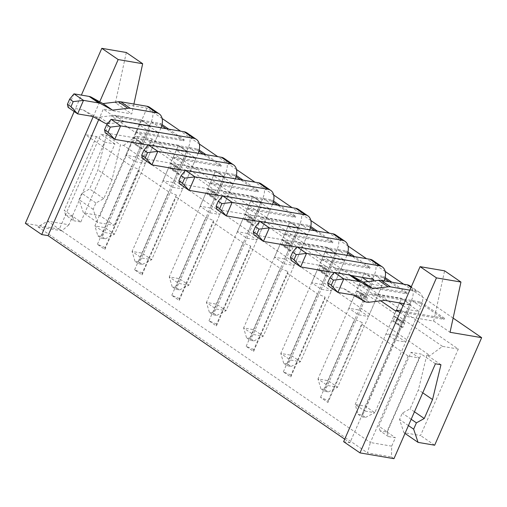 <?xml version="1.0" encoding="UTF-8"?>
<svg xmlns="http://www.w3.org/2000/svg" width="507" height="507" viewBox="0 0 507 507"><rect width="100%" height="100%" fill="white"/><g stroke="black" fill="none" stroke-linecap="round" stroke-linejoin="round"><path stroke-width="0.38" stroke-dasharray="2.54 1.9" d="M97.832 235.806L101.406 238.258L105.196 238.905L101.628 236.452L97.832 235.806L94.891 225.926L131.541 142.036L133.119 142.302L134.963 138.088L133.385 137.815L141.168 120.001L150.687 126.528L142.904 144.349L133.385 137.815M160.985 127.827A15.324 9.874 124.4 0 1 160.801 128.252L114.525 234.177L105.006 227.649L94.891 225.926L104.41 232.453L141.06 148.564L142.638 148.83L144.482 144.615L142.904 144.349M160.801 128.252L151.282 121.718L105.006 227.649L101.628 236.452M73.984 93.846L68.09 107.338L83.23 109.918L94.942 116.363A15.324 9.874 124.4 0 0 99.549 117.142L114.88 115.298L141.168 120.001M151.282 121.718A15.324 9.874 124.4 0 0 149.679 107.332M105.196 238.905L114.525 234.177L104.41 232.453L101.406 238.258M107.516 123.727A15.324 9.874 124.4 0 0 109.068 123.67L124.399 121.832L150.687 126.528M144.482 144.615L134.963 138.088M142.638 148.83L133.119 142.302M131.541 142.036L141.06 148.564M358.107 414.346L361.675 416.798L365.471 417.438L361.903 414.992L358.107 414.346L355.166 404.466L391.816 320.576L393.394 320.842L395.238 316.628L393.654 316.355L399.415 303.18L386.055 333.752L395.574 340.279L405.695 342.003L396.176 335.476L386.055 333.752M409.827 290.15L416.792 291.335A15.324 9.874 124.4 0 1 419.473 292.406A15.324 9.874 124.4 0 1 421.076 306.792L374.8 412.717L365.281 406.183L355.166 404.466L364.679 410.993L401.335 327.104L402.913 327.37L404.757 323.155L403.173 322.883L410.962 305.068L401.417 298.319L410.962 305.068M421.076 306.792L411.557 300.258L365.281 406.183L361.903 414.992M399.535 302.901L401.443 298.541M334.259 272.386L328.365 285.878L343.537 288.464L355.217 294.897A15.324 9.874 124.4 0 0 359.824 295.682L375.155 293.838L401.417 298.319M411.557 300.258A15.324 9.874 124.4 0 0 409.954 285.872M365.471 417.438L374.8 412.717L364.679 410.993L361.675 416.798M401.373 298.3L410.892 304.827L403.927 303.642M403.173 322.883L393.654 316.355M404.757 323.155L395.238 316.628M402.913 327.37L393.394 320.842M391.816 320.576L401.335 327.104M138.81 261.961L135.014 261.314L138.588 263.76L142.378 264.407L138.81 261.961L142.188 253.151L132.074 251.434L168.679 167.646L170.257 167.912L172.101 163.698L170.517 163.425L178.35 145.503L187.869 152.037L178.35 145.503M198.167 153.329A15.324 9.874 124.4 0 1 197.983 153.754L151.707 259.679L142.188 253.151L188.465 147.226A15.324 9.874 124.4 0 0 186.861 132.84M142.378 264.407L151.707 259.679L141.592 257.962L178.198 174.174L179.776 174.446L181.62 170.225L180.036 169.959L187.869 152.037M178.325 145.281L187.799 151.796L148.114 145.046M170.517 163.425L180.036 169.959M178.28 145.268L105.196 132.834L111.096 119.341M168.679 167.646L178.198 174.174M135.014 261.314L132.074 251.434L141.592 257.962L138.588 263.76M172.101 163.698L181.62 170.225M170.257 167.912L179.776 174.446M175.992 287.463L172.196 286.816L175.771 289.269L179.56 289.915L175.992 287.463L179.37 278.66L169.256 276.936L205.861 193.148L207.439 193.421L209.283 189.2L207.699 188.934L215.532 171.011L225.051 177.539L215.532 171.011M235.343 178.838A15.324 9.874 124.4 0 1 235.166 179.263L188.889 285.188L179.37 278.66L225.647 172.735A15.324 9.874 124.4 0 0 224.043 158.349M179.56 289.915L188.889 285.188L178.775 283.464L215.38 199.682L216.958 199.948L218.802 195.734L217.218 195.461L225.051 177.539M215.507 170.789L224.981 177.304L185.296 170.548M207.699 188.934L217.218 195.461M215.462 170.77L142.378 158.342L148.278 144.844M205.861 193.148L215.38 199.682M172.196 286.816L169.256 276.936L178.775 283.464L175.771 289.269M209.283 189.2L218.802 195.734M207.439 193.421L216.958 199.948M213.174 312.971L209.378 312.325L212.953 314.771L216.743 315.417L213.174 312.971L216.552 304.162L206.438 302.445L243.043 218.656L244.621 218.923L246.465 214.708L244.881 214.442L252.714 196.513L262.233 203.047L252.714 196.513M272.525 204.34A15.324 9.874 124.4 0 1 272.348 204.765L226.071 310.69L216.552 304.162L262.829 198.237A15.324 9.874 124.4 0 0 261.225 183.851M216.743 315.417L226.071 310.69L215.957 308.972L252.562 225.184L254.14 225.457L255.984 221.236L254.4 220.97L262.233 203.047M252.689 196.298L262.163 202.806L222.478 196.057M244.881 214.442L254.4 220.97M252.644 196.279L179.56 183.845L185.461 170.352M243.043 218.656L252.562 225.184M209.378 312.325L206.438 302.445L215.957 308.972L212.953 314.771M246.465 214.708L255.984 221.236M244.621 218.923L254.14 225.457M250.357 338.473L246.56 337.833L250.128 340.279L253.925 340.926L250.357 338.473L253.734 329.67L243.62 327.947L280.225 244.165L281.803 244.431L283.647 240.217L282.063 239.944L289.896 222.022L299.415 228.549L289.896 222.022M309.707 229.848A15.324 9.874 124.4 0 1 309.53 230.273L263.253 336.198L253.734 329.67L300.011 223.745A15.324 9.874 124.4 0 0 298.408 209.359M253.925 340.926L263.253 336.198L253.139 334.474L289.744 250.692L291.322 250.959L293.166 246.744L291.582 246.472L299.415 228.549M289.871 221.8L299.345 228.315L259.66 221.559M282.063 239.944L291.582 246.472M289.827 221.787L216.743 209.353L222.643 195.854M280.225 244.165L289.744 250.692M246.56 337.833L243.62 327.947L253.139 334.474L250.128 340.279M283.647 240.217L293.166 246.744M281.803 244.431L291.322 250.959M287.539 363.982L283.743 363.335L287.311 365.781L291.107 366.428L287.539 363.982L290.917 355.173L280.802 353.455L317.407 269.667L318.985 269.939L320.83 265.719L319.245 265.453L327.078 247.53L336.597 254.058L327.078 247.53M346.889 255.357A15.324 9.874 124.4 0 1 346.712 255.775L300.436 361.706L290.917 355.173L337.193 249.248A15.324 9.874 124.4 0 0 335.59 234.861M291.107 366.428L300.436 361.706L290.321 359.983L326.92 276.195L328.504 276.467L330.349 272.246L328.764 271.98L336.597 254.058M327.053 247.308L336.528 253.817L296.842 247.067M319.245 265.453L328.764 271.98M327.009 247.289L253.925 234.855L259.825 221.363M317.407 269.667L326.92 276.195M283.743 363.335L280.802 353.455L290.321 359.983L287.311 365.781M320.83 265.719L330.349 272.246M318.985 269.939L328.504 276.467M324.721 389.49L320.925 388.844L324.493 391.29L328.289 391.936L324.721 389.49L328.099 380.681L317.984 378.957L354.589 295.175L356.168 295.442L358.012 291.227L356.427 290.955L362.232 277.671L348.873 308.243L358.392 314.777L368.513 316.495L358.994 309.967L348.873 308.243M384.072 280.859A15.324 9.874 124.4 0 1 383.894 281.284L337.618 387.209L328.099 380.681L374.375 274.756A15.324 9.874 124.4 0 0 372.772 260.37M328.289 391.936L337.618 387.209L327.503 385.491L364.102 301.703L365.686 301.969L367.531 297.755L365.946 297.489L373.171 280.954M351.11 275.478L334.094 272.582M362.353 277.392L364.26 273.032L373.336 279.262M356.427 290.955L365.946 297.489M297.007 246.865L291.107 260.364L364.26 273.032M354.589 295.175L364.102 301.703M320.925 388.844L317.984 378.957L327.503 385.491L324.493 391.29M358.012 291.227L367.531 297.755M356.168 295.442L365.686 301.969M388.28 436.514L380.098 430.899L387.215 432.11L421.298 354.095L411.025 352.346L378.78 426.146L386.961 431.755L388.28 436.514L395.397 437.725L391.708 446.154L391.461 456.946L393.971 458.67M380.098 430.899L378.78 426.146M80.835 221.946L114.918 143.925L104.645 142.182L72.4 215.982L73.718 220.735L65.542 215.126L72.653 216.331L80.835 221.946L73.718 220.735M321.812 284.459L311.691 282.741L321.21 289.269L331.331 290.993L321.812 284.459L335.165 253.887L325.05 252.169L334.569 258.697L344.684 260.414L335.165 253.887M247.448 233.448L237.327 231.731L246.846 238.258L256.967 239.982L247.448 233.448L260.801 202.876L250.686 201.152L260.205 207.686L270.32 209.404L260.801 202.876M135.299 161.739L145.42 163.463L135.901 156.936L125.78 155.212L135.299 161.739L148.659 131.167L158.773 132.891L149.254 126.357L139.14 124.64L148.659 131.167M173.083 182.438L162.962 180.72L172.481 187.248L182.602 188.972L173.083 182.438L186.437 151.866L176.322 150.142L185.841 156.676L195.956 158.393L186.437 151.866M327.947 402.463L328.181 400.587L320.513 397.361L327.947 402.463L362.036 324.448L362.264 322.572L354.596 319.347L324.854 298.94L325.082 297.064L317.414 293.838L287.672 273.438L287.9 271.556L280.232 268.336L250.49 247.929L250.718 246.053L243.049 242.828L213.308 222.427L213.536 220.545L205.867 217.326L176.125 196.919L176.36 195.043L168.685 191.817L138.943 171.417L139.178 169.534L131.503 166.315L85.398 134.685L47.633 221.134L68.971 224.766L72.653 216.331M104.645 142.182L96.463 136.567L85.398 134.685M114.918 143.925L100.792 134.235L106.324 135.179L97.908 169.991L89.612 188.965L81.779 193.3L79.016 199.625L83.433 212.832L100.031 215.659L114.157 225.349L97.559 222.522L93.142 209.315L95.905 202.99L103.745 198.662L112.034 179.681L120.451 144.869L106.324 135.179M440.957 364.729L426.831 355.033L429.993 355.572L123.613 145.408L120.451 144.869M435.431 363.785L421.298 354.095M362.036 324.448L408.141 356.072L419.207 357.955L411.025 352.346M210.266 207.946L200.145 206.222L209.664 212.756L219.785 214.474L210.266 207.946L223.619 177.368L213.504 175.65L223.023 182.178L233.138 183.902L223.619 177.368M284.63 258.957L274.509 257.233L284.028 263.767L294.149 265.484L284.63 258.957L297.983 228.384L287.868 226.661L297.387 233.188L307.502 234.912L297.983 228.384M426.831 355.033L418.414 389.845L410.125 408.826L402.285 413.154L399.522 419.479L403.94 432.693L420.537 435.513L458.309 349.063L151.929 138.899L114.157 225.349M458.309 349.063L442.503 346.376L429.993 355.572M403.046 305.67L408.934 309.707L419.048 311.431L409.529 304.897L396.176 335.476M409.529 304.897L399.415 303.18M399.903 320.639L401.487 320.912L398.508 318.871L396.93 318.599L399.903 320.639L398.058 324.86L399.643 325.126L396.664 323.086L395.086 322.82L398.058 324.86M396.93 318.599L395.086 322.82M408.934 309.707L395.574 340.279M138.234 140.331L136.656 140.059L139.628 142.099L141.212 142.372L138.234 140.331L136.396 144.546L134.811 144.28L137.79 146.32L139.368 146.586L136.396 144.546M141.212 142.372L139.368 146.586M139.628 142.099L137.79 146.32M136.656 140.059L134.811 144.28M161.727 125.698L159.978 124.5L111.768 116.299L135.565 132.625L183.775 140.826L166.093 128.696M183.775 140.826L184.237 139.774L168.749 129.146M162.025 124.532L160.44 123.448L112.231 115.247L103.308 109.125L98.681 119.709M159.978 124.5L160.44 123.448M135.565 132.625L136.028 131.566L184.237 139.774M111.768 116.299L112.231 115.247M158.773 132.891L145.42 163.463M149.254 126.357L135.901 156.936M139.14 124.64L125.78 155.212M442.503 346.376L136.123 136.206L151.929 138.899M96.463 136.567L64.224 210.367L72.4 215.982M123.613 145.408L136.123 136.206M398.508 318.871L396.664 323.086M401.487 320.912L399.643 325.126M105.088 247.555L97.42 244.33L104.854 249.431L105.088 247.555L139.178 169.534M97.42 244.33L131.503 166.315M104.854 249.431L138.943 171.417M387.215 432.11L395.397 437.725M422.743 392.817L418.414 389.845M414.453 411.798L410.125 408.826M411.19 419.264L402.285 413.154M408.427 425.588L399.522 419.479M405.004 433.422L403.94 432.693M434.67 445.209L420.537 435.513M408.141 356.072L370.37 442.529L47.633 221.134L37.892 226.768L61.848 230.843L68.971 224.766M61.848 230.843L59.338 229.12L100.792 134.235M112.034 179.681L97.908 169.991M103.745 198.662L89.612 188.965M95.905 202.99L81.779 193.3M93.142 209.315L79.016 199.625M97.559 222.522L83.433 212.832M142.271 273.058L134.602 269.838L142.036 274.94L142.271 273.058L176.36 195.043M134.602 269.838L168.685 191.817M142.036 274.94L176.125 196.919M179.453 298.566L171.784 295.34L179.218 300.442L179.453 298.566L213.536 220.545M171.784 295.34L205.867 217.326M179.218 300.442L213.308 222.427M216.635 324.068L208.966 320.849L216.4 325.95L216.635 324.068L250.718 246.053M208.966 320.849L243.049 242.828M216.4 325.95L250.49 247.929M253.817 349.577L246.149 346.351L253.582 351.452L253.817 349.577L287.9 271.556M246.149 346.351L280.232 268.336M253.582 351.452L287.672 273.438M290.999 375.079L283.331 371.859L290.764 376.961L290.999 375.079L325.082 297.064M283.331 371.859L317.414 293.838M290.764 376.961L324.854 298.94M328.181 400.587L362.264 322.572M320.513 397.361L354.596 319.347M172.228 169.256L173.806 169.528L176.778 171.569L175.2 171.296L172.228 169.256L174.066 165.041L175.65 165.307L173.806 169.528M175.65 165.307L178.622 167.348L176.778 171.569M178.622 167.348L177.044 167.082L175.2 171.296M177.044 167.082L174.066 165.041M209.404 194.764L210.988 195.03L213.96 197.071L212.382 196.805L209.404 194.764L211.248 190.543L212.832 190.816L210.988 195.03M212.832 190.816L215.805 192.856L213.96 197.071M215.805 192.856L214.227 192.584L212.382 196.805M214.227 192.584L211.248 190.543M246.586 220.266L248.17 220.539L251.142 222.579L249.564 222.307L246.586 220.266L248.43 216.052L250.014 216.318L248.17 220.539M250.014 216.318L252.987 218.359L251.142 222.579M252.987 218.359L251.409 218.092L249.564 222.307M251.409 218.092L248.43 216.052M283.768 245.775L285.352 246.041L288.325 248.081L286.747 247.815L283.768 245.775L285.612 241.554L287.196 241.826L285.352 246.041M287.196 241.826L290.169 243.867L288.325 248.081M290.169 243.867L288.591 243.594L286.747 247.815M288.591 243.594L285.612 241.554M320.95 271.277L322.534 271.549L325.507 273.59L323.929 273.317L320.95 271.277L322.794 267.062L324.379 267.328L322.534 271.549M324.379 267.328L327.351 269.369L325.507 273.59M327.351 269.369L325.773 269.103L323.929 273.317M325.773 269.103L322.794 267.062M358.132 296.785L359.717 297.051L362.689 299.092L361.111 298.826L358.132 296.785L359.976 292.571L361.561 292.837L359.717 297.051M361.561 292.837L364.533 294.878L362.689 299.092M364.533 294.878L362.955 294.611L361.111 298.826M362.955 294.611L359.976 292.571M391.708 446.154L370.37 442.529L367.499 452.871L391.461 456.946M198.909 151.206L197.16 150.009L197.622 148.95L149.413 140.75L136.028 131.566M197.16 150.009L148.95 141.802L149.413 140.75M148.95 141.802L172.748 158.127L173.21 157.075L221.42 165.276L205.931 154.654M172.748 158.127L220.957 166.328L221.42 165.276M199.207 150.04L197.622 148.95M220.957 166.328L203.275 154.204M236.091 176.709L234.342 175.511L234.804 174.459L186.595 166.258L173.21 157.075M234.342 175.511L186.132 167.31L186.595 166.258M186.132 167.31L209.93 183.635L210.392 182.577L258.602 190.784L243.113 180.156M209.93 183.635L258.139 191.836L258.602 190.784M236.389 175.549L234.804 174.459M258.139 191.836L240.457 179.706M273.273 202.217L271.524 201.019L271.986 199.961L223.777 191.76L210.392 182.577M271.524 201.019L223.314 192.818L223.777 191.76M223.314 192.818L247.112 209.138L247.574 208.085L295.784 216.286L280.295 205.665M247.112 209.138L295.321 217.345L295.784 216.286M273.571 201.051L271.986 199.961M295.321 217.345L277.64 205.215M310.455 227.725L308.706 226.521L309.169 225.469L260.959 217.269L247.574 208.085M308.706 226.521L260.497 218.321L260.959 217.269M260.497 218.321L284.294 234.646L284.757 233.594L332.966 241.795L317.477 231.173M284.294 234.646L332.503 242.847L332.966 241.795M310.753 226.559L309.169 225.469M332.503 242.847L314.822 230.717M347.637 253.227L345.888 252.03L346.351 250.978L298.141 242.771L284.757 233.594M345.888 252.03L297.679 243.829L298.141 242.771M297.679 243.829L321.476 260.148L321.939 259.096L370.148 267.297L354.659 256.675M321.476 260.148L369.685 268.355L370.148 267.297M347.935 252.061L346.351 250.978M369.685 268.355L352.004 256.225M384.819 278.736L383.07 277.532L383.533 276.48L335.323 268.279L321.939 259.096M383.07 277.532L334.861 269.331L335.323 268.279M334.861 269.331L358.658 285.656L359.121 284.604L407.33 292.805L391.841 282.184M358.658 285.656L406.868 293.857L407.33 292.805M385.117 277.57L383.533 276.48M406.868 293.857L389.186 281.727M367.936 281.588L371.751 284.199L381.866 285.923L372.347 279.395L362.232 277.671M395.84 311.165L444.05 319.366L420.252 303.04L420.715 301.988L372.506 293.781L359.121 284.604M420.252 303.04L372.043 294.84L372.506 293.781M400.771 310.867L444.512 318.307L420.715 301.988M444.05 319.366L444.512 318.307M372.043 294.84L380.782 300.835M65.542 215.126L64.224 210.367M37.892 226.768L367.499 452.871M419.207 357.955L386.961 431.755M343.626 441.667L349.95 442.744L405.226 316.229L433.675 321.07L444.588 270.827M433.675 321.07L450.039 332.294M133.911 104.043L131.757 113.961L103.308 109.125M93.206 116.692L99.708 101.806M126.313 52.494L115.4 102.744L131.757 113.961M74.199 111.534L81.374 95.101M59.338 229.12L25.35 223.34M162.139 118.499L147.011 108.118L115.4 102.744M147.011 108.118L100.031 215.659M344.722 439.157L349.95 442.744M405.226 316.229L399.998 312.642M453.119 318.098L403.699 284.199M385.231 271.53L366.517 258.69M348.049 246.028L329.335 233.188M310.867 220.52L292.152 207.68M273.685 195.018L254.97 182.178M236.503 169.509L217.788 156.669M199.321 144.001L180.606 131.167M195.956 158.393L182.602 188.972M185.841 156.676L172.481 187.248M176.322 150.142L162.962 180.72M233.138 183.902L219.785 214.474M223.023 182.178L209.664 212.756M213.504 175.65L200.145 206.222M270.32 209.404L256.967 239.982M260.205 207.686L246.846 238.258M250.686 201.152L237.327 231.731M307.502 234.912L294.149 265.484M297.387 233.188L284.028 263.767M287.868 226.661L274.509 257.233M344.684 260.414L331.331 290.993M334.569 258.697L321.21 289.269M325.05 252.169L311.691 282.741M381.866 285.923L368.513 316.495M372.347 279.395L358.994 309.967M371.751 284.199L358.392 314.777M419.048 311.431L405.695 342.003M141.098 119.76L150.617 126.294M114.88 115.298L124.399 121.832M114.842 115.298L124.361 121.832M99.549 117.142L109.068 123.67M94.942 116.363L104.461 122.89M83.262 109.93L92.781 116.458M83.23 109.918L92.749 116.445M375.155 293.838L384.674 300.372M375.117 293.838L384.636 300.366M359.824 295.682L369.343 302.21M355.217 294.897L364.736 301.431M343.537 288.464L353.056 294.998M343.505 288.458L353.024 294.985M411.031 287.387L416.792 291.335M197.983 153.754L188.465 147.226M235.166 179.263L225.647 172.735M272.348 204.765L262.829 198.237M309.53 230.273L300.011 223.745M346.712 255.775L337.193 249.248M383.894 281.284L374.375 274.756M364.191 272.798L373.71 279.325M150.661 126.306L141.142 119.779M419.473 292.406L411.291 286.791M373.754 279.344L364.235 272.81"/><path stroke-width="0.76" d="M70.999 106.679L73.211 101.622L69.643 99.169L67.431 104.233L70.999 106.679L77.609 113.872L83.503 100.373L98.643 102.953A15.324 9.874 124.4 0 1 100.792 103.694L112.472 110.127L127.84 108.295A15.324 9.874 124.4 0 1 130.293 108.333L156.517 112.795A15.324 9.874 124.4 0 1 159.198 113.866L149.679 107.332A15.324 9.874 124.4 0 0 146.998 106.267L156.517 112.795M69.643 99.169L73.984 93.846L89.124 96.419L98.643 102.953M100.792 103.694L91.279 97.16A15.324 9.874 124.4 0 0 89.124 96.419M91.279 97.16L102.953 103.593L118.321 101.761L127.84 108.295M130.293 108.333L120.774 101.806A15.324 9.874 124.4 0 0 118.321 101.761M120.774 101.806L146.998 106.267M160.985 127.827A15.324 9.874 124.4 0 0 159.198 113.866M107.516 123.727A15.324 9.874 124.4 0 1 104.461 122.89L92.749 116.445L77.609 113.872L68.09 107.338L67.431 104.233M73.984 93.846L83.503 100.373L73.211 101.622M331.274 285.219L333.486 280.162L329.911 277.709L327.706 282.773L331.274 285.219L337.877 292.406L343.778 278.913L358.918 281.493A15.324 9.874 124.4 0 1 361.066 282.228L372.816 288.673L388.115 286.829A15.324 9.874 124.4 0 1 390.567 286.873L409.827 290.15M403.046 305.67L399.535 302.901M329.911 277.709L334.259 272.386L349.399 274.959L358.918 281.493M361.066 282.228L351.547 275.7A15.324 9.874 124.4 0 0 349.399 274.959M351.547 275.7L363.297 282.146L378.596 280.301L388.115 286.829M390.567 286.873L381.049 280.346A15.324 9.874 124.4 0 0 378.596 280.301M381.049 280.346L407.273 284.807L411.031 287.387M411.291 286.791L409.954 285.872A15.324 9.874 124.4 0 0 407.273 284.807M403.927 303.642L384.636 300.366L369.343 302.21A15.324 9.874 124.4 0 1 364.736 301.431L353.024 294.985L337.877 292.406L328.365 285.878L327.706 282.773M334.259 272.386L343.778 278.913L333.486 280.162M198.167 153.329A15.324 9.874 124.4 0 0 196.38 139.368A15.324 9.874 124.4 0 0 193.699 138.303L120.615 125.869L114.715 139.362L105.196 132.834L104.537 129.722L108.111 132.175L114.715 139.362L148.114 145.046M108.111 132.175L110.317 127.111L106.749 124.665L111.096 119.341L184.18 131.776L193.699 138.303M196.38 139.368L186.861 132.84A15.324 9.874 124.4 0 0 184.18 131.776M111.096 119.341L120.615 125.869L110.317 127.111M106.749 124.665L104.537 129.722M235.343 178.838A15.324 9.874 124.4 0 0 233.562 164.876A15.324 9.874 124.4 0 0 230.881 163.805L157.797 151.371L151.897 164.87L142.378 158.342L141.719 155.231L145.294 157.677L151.897 164.87L185.296 170.548M145.294 157.677L147.499 152.62L143.931 150.173L148.278 144.844L221.363 157.278L230.881 163.805M233.562 164.876L224.043 158.349A15.324 9.874 124.4 0 0 221.363 157.278M148.278 144.844L157.797 151.371L147.499 152.62M143.931 150.173L141.719 155.231M272.525 204.34A15.324 9.874 124.4 0 0 270.744 190.379A15.324 9.874 124.4 0 0 268.064 189.314L194.98 176.88L189.079 190.372L179.56 183.845L178.901 180.739L182.476 183.185L189.079 190.372L222.478 196.057M182.476 183.185L184.681 178.122L181.113 175.675L185.461 170.352L258.545 182.786L268.064 189.314M270.744 190.379L261.225 183.851A15.324 9.874 124.4 0 0 258.545 182.786M185.461 170.352L194.98 176.88L184.681 178.122M181.113 175.675L178.901 180.739M309.707 229.848A15.324 9.874 124.4 0 0 307.926 215.887A15.324 9.874 124.4 0 0 305.246 214.816L232.162 202.388L226.261 215.881L216.743 209.353L216.083 206.241L219.658 208.694L226.261 215.881L259.66 221.559M219.658 208.694L221.863 203.63L218.295 201.184L222.643 195.854L295.727 208.288L305.246 214.816M307.926 215.887L298.408 209.359A15.324 9.874 124.4 0 0 295.727 208.288M222.643 195.854L232.162 202.388L221.863 203.63M218.295 201.184L216.083 206.241M346.889 255.357A15.324 9.874 124.4 0 0 345.109 241.389A15.324 9.874 124.4 0 0 342.428 240.324L269.337 227.89L263.444 241.383L253.925 234.855L253.266 231.75L256.84 234.196L263.444 241.383L296.842 247.067M256.84 234.196L259.045 229.139L255.477 226.686L259.825 221.363L332.909 233.797L342.428 240.324M345.109 241.389L335.59 234.861A15.324 9.874 124.4 0 0 332.909 233.797M259.825 221.363L269.337 227.89L259.045 229.139M255.477 226.686L253.266 231.75M384.072 280.859A15.324 9.874 124.4 0 0 382.291 266.897A15.324 9.874 124.4 0 0 379.61 265.833L306.52 253.399L300.626 266.891L291.107 260.364L290.448 257.252L294.022 259.704L300.626 266.891L334.094 272.582M373.171 280.954L373.71 279.325L351.11 275.478M367.936 281.588L362.353 277.392M294.022 259.704L296.227 254.641L292.659 252.194L297.007 246.865L370.091 259.299L379.61 265.833M382.291 266.897L372.772 260.37A15.324 9.874 124.4 0 0 370.091 259.299M297.007 246.865L306.52 253.399L296.227 254.641M292.659 252.194L290.448 257.252M420.088 266.657L444.588 270.827L460.952 282.044L450.039 332.294L481.65 337.668L434.67 445.209L418.072 442.383L413.655 429.176L416.418 422.844L424.251 418.516L432.541 399.541L440.957 364.729L435.431 363.785L393.971 458.67L359.989 452.89L436.451 277.88L420.088 266.657L343.626 441.667L359.989 452.89M166.093 128.696L161.727 125.698M168.749 129.146L162.025 124.532M432.541 399.541L422.743 392.817M424.251 418.516L414.453 411.798M416.418 422.844L411.19 419.264M413.655 429.176L408.427 425.588M418.072 442.383L405.004 433.422M205.931 154.654L199.207 150.04M203.275 154.204L198.909 151.206M243.113 180.156L236.389 175.549M240.457 179.706L236.091 176.709M280.295 205.665L273.571 201.051M277.64 205.215L273.273 202.217M317.477 231.173L310.753 226.559M314.822 230.717L310.455 227.725M354.659 256.675L347.935 252.061M352.004 256.225L347.637 253.227M391.841 282.184L385.117 277.57M389.186 281.727L384.819 278.736M380.782 300.835L395.84 311.165L396.297 310.107L400.771 310.867M460.952 282.044L436.451 277.88M99.708 101.806L118.169 59.553L142.67 63.717L133.911 104.043M98.681 119.709L48.032 235.635L41.707 234.564L93.206 116.692M142.67 63.717L126.313 52.494L101.812 48.33L118.169 59.553M41.707 234.564L25.35 223.34L74.199 111.534M81.374 95.101L101.812 48.33M48.032 235.635L344.722 439.157M399.998 312.642L396.297 310.107M481.65 337.668L453.119 318.098M403.699 284.199L385.231 271.53M366.517 258.69L348.049 246.028M329.335 233.188L310.867 220.52M292.152 207.68L273.685 195.018M254.97 182.178L236.503 169.509M217.788 156.669L199.321 144.001M180.606 131.167L162.139 118.499M102.953 103.593L112.472 110.127M112.541 110.133L103.029 103.605M363.227 282.133L372.746 288.66M372.816 288.673L363.297 282.146M373.336 279.262L373.779 279.56"/></g></svg>
